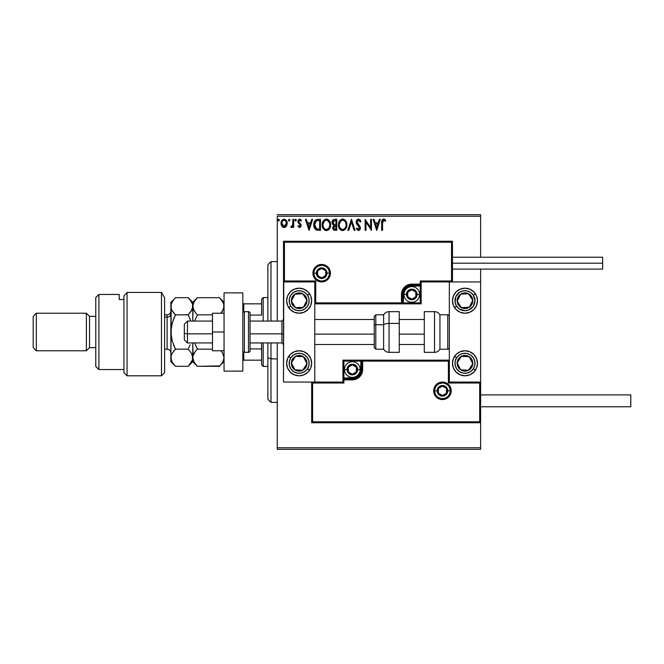 <?xml version="1.0" encoding="UTF-8"?>
<svg xmlns="http://www.w3.org/2000/svg" width="664" height="664" viewBox="0 0 664 664"><rect width="100%" height="100%" fill="white"/><g stroke="black" fill="none" stroke-linecap="round" stroke-linejoin="round"><path stroke-width="1" d="M277.245 216.232L480.62 216.232L480.62 257.225L480.62 216.232L277.245 216.232L277.245 321.052L277.245 216.232M480.62 269.111L480.62 281.943L449.329 281.943L449.329 382.057L480.62 382.057L480.62 269.111M342.948 379.725L343.886 379.874L343.886 383.003L312.603 383.003L311.665 382.057L311.665 422.736L480.62 422.736L480.62 447.768L277.245 447.768L277.245 342.948L277.245 449.329L480.62 449.329L277.245 449.329L277.245 447.768L480.62 447.768L480.62 449.329L480.62 281.943L449.329 281.943L449.329 382.057L480.62 382.057L479.682 383.003L448.391 383.003L448.391 361.1L362.66 361.1L362.66 369.549L361.88 373.5L359.639 376.845L356.286 379.086L352.335 379.874L343.886 379.874L343.886 383.003L312.603 383.003L312.603 421.798L479.682 421.798L479.682 383.003L479.682 421.798L312.603 421.798L312.603 383.003L311.665 382.057L311.665 422.736L480.62 422.736L479.682 421.798L480.62 422.736L480.62 382.057L479.682 383.003L448.391 383.003L448.748 360.735L361.722 361.1L361.722 369.549A9.387 9.387 0 0 1 352.335 378.928L343.886 378.928L342.948 379.874L342.948 382.057L314.794 382.057L314.794 281.943L283.503 281.943L283.503 382.057L314.794 382.057L283.503 382.057L283.777 281.661L284.441 280.996L315.732 280.996L315.732 302.9L401.463 302.9L401.463 294.451L402.243 290.5L404.484 287.155L407.837 284.914L411.788 284.126L420.229 284.126L420.229 280.996L451.52 280.996L451.52 242.202L284.441 242.202L284.441 280.996L284.441 242.202L451.52 242.202L451.52 280.996L452.458 281.943L452.458 241.264L283.503 241.264L283.503 281.943L314.794 281.943L314.794 382.057L343.022 382.132L342.948 379.874A0.938 0.938 0 0 1 343.886 378.928L343.886 377.99L353.987 377.833L357.033 376.571L359.365 374.239L360.784 369.549L360.784 361.1L343.886 361.1L343.886 377.99L352.335 377.99L352.335 378.928L343.886 378.928L343.886 377.99L342.948 377.99L342.948 379.318M286.4 226.183L287.172 222.631L285.478 219.601L282.764 219.601L281.212 221.934L281.486 225.536L283.445 227.42L285.968 226.714L287.213 223.345C287.238 221.071 286.209 219.701 284.126 219.22C282.042 219.701 281.013 221.071 281.038 223.345L281.851 226.192L284.126 227.503L286.4 226.183M292.832 219.361L293.671 219.361L292.832 219.361L292.641 225.071L290.724 227.229L291.861 227.378L292.832 226.192L292.832 227.362L293.671 227.362L293.671 219.361L293.671 227.362L293.671 219.361L292.832 219.361L292.699 224.797L290.724 227.229L291.363 227.503L292.832 226.192L292.832 227.362L293.671 227.362L292.832 227.362M299.505 227.503L300.734 226.806L301.099 225.088L298.924 222.257L298.792 221.046L299.53 220.232L300.908 221.046L301.398 220.307L299.456 219.236L298.319 220L297.904 221.851L300.261 225.636L299.638 226.499L298.377 225.677L297.887 226.366L299.505 227.503L301.116 225.403L298.725 221.494L299.754 220.207L300.908 221.046L301.398 220.307L299.663 219.22L297.887 221.535L300.269 225.445L299.456 226.524L298.377 225.677L297.887 226.366L299.871 227.462M314.246 221.867L317.94 219.361L315.848 219.817L314.437 221.427L313.798 223.735L313.989 226.814L316.056 229.835L320.488 230.317L320.488 219.361L317.94 219.361C315.018 219.759 313.624 221.544 313.748 224.698C313.624 226.947 314.445 228.69 316.222 229.918L320.488 230.317L320.488 219.361L320.488 230.317L318.828 230.317M334.581 219.361L336.772 219.361L333.751 219.493L332.349 220.83L332.166 223.585L333.726 225.27L332.739 228.126L333.702 229.952L336.772 230.317L336.772 219.361L336.772 230.317L336.772 219.361L334.581 219.361C332.871 219.626 332.008 220.664 332 222.473L333.726 225.27L332.706 227.603C332.714 229.329 333.56 230.234 335.229 230.317L335.22 230.317M348.783 230.317L347.861 230.317L351.372 219.361L347.861 230.317L348.783 230.317L351.447 222.008L354.111 230.317L355.024 230.317L351.513 219.361L355.024 230.317L351.513 219.361L347.861 230.317L348.783 230.317L351.447 222.008L354.111 230.317L355.024 230.317L354.111 230.317M370.612 219.361L370.612 227.511L365.134 219.361L365.134 230.317L365.972 230.317L365.972 222.149L371.45 230.317L371.45 219.361L370.612 219.361L371.45 219.361L370.612 219.361L370.612 227.511L365.134 219.361L365.134 230.317L365.972 230.317L365.972 222.149L371.45 230.317L371.45 219.361L371.276 230.317M382.539 223.029L383.302 220.307L385.344 221.187L385.767 220.348L383.701 219.078L381.916 220.489L381.7 230.317L382.539 230.317L382.539 223.029L383.709 220.207L385.344 221.187L385.767 220.348L383.701 219.078C382.032 219.651 381.36 220.929 381.7 222.921L381.7 230.317L382.539 230.317L382.58 221.759M379.376 219.361L380.298 219.361L376.787 230.317L380.298 219.361L379.376 219.361L378.256 222.872L375.177 222.872L374.056 219.361L373.135 219.361L376.646 230.317L380.298 219.361L379.376 219.361L378.256 222.872L375.177 222.872L374.056 219.361L373.135 219.361L376.646 230.317L373.135 219.361L374.056 219.361M358.46 219.078L356.734 220.083L356.145 222.05L356.692 223.992L359.49 227.702L358.66 229.445L356.95 228.067L356.286 228.74L358.402 230.599L359.888 229.736L360.336 227.603L357.265 223.137L357.116 221.311L358.518 220.207L360.237 222.033L360.917 221.477L359.722 219.56L358.46 219.078L356.145 222.05L359.514 228.084L358.411 229.47L356.95 228.067L356.286 228.74L358.402 230.599L360.361 228.042L359.929 226.374L356.991 222.058L358.518 220.207L360.237 222.033L360.917 221.477L358.46 219.078M346.882 224.789L346.326 221.917L345.263 220.274L343.628 219.22L341.686 219.228L340.059 220.299L338.881 222.257L338.69 226.814L340.839 230.051L343.695 230.441L345.902 228.565L346.882 224.789C346.923 221.676 345.512 219.767 342.657 219.078C339.802 219.792 338.408 221.718 338.457 224.847C338.399 228.001 339.827 229.918 342.724 230.599C345.554 229.852 346.94 227.918 346.882 224.789M330.597 224.789L330.041 221.917L328.979 220.274L327.344 219.22L325.401 219.228L323.766 220.299L322.596 222.257L322.405 226.814L324.555 230.051L327.41 230.441L329.618 228.565L330.597 224.789C330.639 221.676 329.228 219.767 326.373 219.078C323.517 219.792 322.115 221.718 322.173 224.847C322.115 228.001 323.542 229.918 326.439 230.599C329.269 229.852 330.655 227.918 330.597 224.789L330.581 225.287M311.707 219.361L312.628 219.361L309.117 230.317L312.628 219.361L311.707 219.361L310.586 222.872L307.507 222.872L306.386 219.361L305.465 219.361L308.976 230.317L312.628 219.361L311.707 219.361L310.586 222.872L307.507 222.872L306.386 219.361L305.465 219.361L308.976 230.317L305.465 219.361L306.386 219.361M296.327 219.975L295.795 219.244L295.115 219.535L294.974 220.448L295.795 221.029L296.343 220.133L295.638 221.046L296.343 220.133L295.638 221.046L294.932 220.133L295.638 221.046L294.932 220.133L295.638 219.22L294.932 220.133L295.638 219.22L296.343 220.133L295.638 219.22L294.932 220.133M289.877 220.133L289.18 219.22L288.516 220.448L289.023 221.029L289.703 220.738L289.877 220.133L289.18 221.046L289.877 220.133L289.18 221.046L288.475 220.133L289.18 221.046L288.475 220.133L289.18 219.22L288.475 220.133L289.18 219.22L289.877 220.133L289.18 219.22L288.475 220.133M279.345 219.975L278.805 219.244L278.125 219.535L277.984 220.448L278.805 221.029L279.353 220.133L278.648 221.046L279.353 220.133L278.648 221.046L277.95 220.133L278.648 221.046L277.95 220.133L278.648 219.22L277.95 220.133L278.648 219.22L279.353 220.133L278.648 219.22L277.95 220.133M480.62 214.671L277.245 214.671L480.62 214.671L480.62 216.232L480.62 214.671M382.539 230.317L381.7 230.317M381.75 221.452L381.709 222.183M382.248 219.834L383.551 219.087M384.024 219.112L385.004 219.577M385.767 220.348L385.344 221.187L383.609 220.216M384.547 220.539L383.709 220.207M383.601 220.216L382.896 220.689M382.779 220.888L382.588 221.668M376.72 227.669L375.542 224L377.891 224L376.72 227.669L375.542 224L377.891 224L376.72 227.669M365.972 230.317L365.134 230.317L365.324 219.361M360.428 220.44L360.917 221.477L360.237 222.033L359.963 221.427M357.024 221.676L357.406 223.378M356.991 222.058L357.066 222.614M358.278 224.482L359.241 225.486M360.336 228.482L360.253 228.922M360.245 228.939L359.888 229.736M358.22 230.582L358.66 230.574M356.286 228.74L356.95 228.067L357.356 228.756M357.904 229.329L358.411 229.47M359.456 228.557L358.128 225.735M357.622 225.212L356.643 223.917M356.46 223.536L356.294 223.062M356.286 223.029L356.194 222.606M356.178 221.535L356.294 221.012M356.51 220.456L357.199 219.56M357.066 219.684L358.186 219.103M346.824 225.777L346.757 226.25M346.649 226.748L346.525 227.171M346.392 227.553L345.902 228.557M345.62 228.98L342.724 230.599M342.226 230.566L341.744 230.466M340.084 229.42L339.005 227.752M338.922 227.536L338.69 226.822M338.69 222.872L338.872 222.274M339.462 221.079L340.591 219.801M341.694 219.22L342.151 219.12M342.906 219.095L343.62 219.22M344.624 219.709L345.263 220.274M345.778 220.921L346.525 222.432M346.766 223.386L346.865 224.299M345.736 226.773L345.927 226.059M339.312 225.245L339.304 224.847C339.246 222.316 340.375 220.772 342.682 220.207C344.965 220.772 346.077 222.307 346.044 224.797C346.093 227.304 344.973 228.864 342.682 229.47L342.682 229.47C340.391 228.897 339.262 227.354 339.304 224.847L339.312 225.237M339.852 227.412L340.242 228.076M339.478 226.391L339.346 225.636M339.877 227.478L339.487 226.416M340.441 228.325L340.881 228.765L340.441 228.325M339.346 224.05L340.914 220.863M340.317 221.469L339.802 222.349M346.044 224.797L345.994 224.009L346.044 224.797M345.562 222.39L345.786 222.996M344.774 221.187L345.238 221.801M344.168 220.656L344.757 221.17M334.432 230.242L333.967 230.101M333.702 229.952L333.037 229.13M332.847 228.64L332.714 227.868M332.415 224.15L332.166 223.585M332.224 221.129L332.05 221.817M332.473 220.597L332.83 220.116M333.013 223.37L332.838 222.473L334.971 220.489L335.934 220.489L335.934 224.556L334.166 224.432L335.503 224.556L334.166 224.432L332.855 222.232L332.888 222.955M333.909 228.773L333.702 226.706L334.847 225.727M333.627 226.939L333.544 227.578L335.934 225.677L335.934 229.188L335.054 229.188L333.544 227.578L333.884 228.74M333.868 224.307L333.187 223.693M332.888 221.992L333.693 220.73M333.702 226.706L334.05 226.133M335.503 225.677L335.934 225.677L335.934 229.188L335.054 229.188M330.539 225.752L330.473 226.25M330.365 226.739L330.24 227.171M330.108 227.553L329.618 228.565M328.058 230.151L327.41 230.441M325.941 230.566L325.451 230.458M323.791 229.404L322.712 227.735M322.629 227.536L322.405 226.806M322.405 222.897L322.588 222.274M323.177 221.079L323.766 220.307M325.41 219.22L325.866 219.12M326.613 219.095L327.335 219.22M328.331 219.701L328.979 220.274M330.365 222.847L329.991 221.801M330.041 221.925L330.24 222.432M330.481 223.386L330.581 224.299M328.481 221.187L327.551 220.465L329.502 222.996M329.452 226.773L329.751 224.797C329.809 227.304 328.688 228.864 326.397 229.47L326.397 229.47C324.098 228.897 322.97 227.354 323.011 224.847C322.961 222.316 324.09 220.772 326.397 220.207C328.672 220.772 329.792 222.307 329.751 224.797L329.634 226.059M328.705 228.208L326.597 229.462M323.559 227.412L323.957 228.076M323.194 226.391L323.061 225.636M323.592 227.478L323.202 226.416M324.156 228.325L324.596 228.765L324.156 228.325M326.007 229.437L325.103 229.121M323.061 224.05L324.621 220.863M324.032 221.469L323.517 222.349M329.751 224.797L329.709 224.009L329.751 224.797M329.269 222.39L328.954 221.801M327.385 229.263L328.522 228.424M317.492 230.242L316.894 230.142M314.13 227.296L313.997 226.831M313.981 226.789L313.864 226.216M313.856 223.262L313.798 223.735M314.08 222.324L313.956 222.789M317.259 229.055L317.865 229.138L316.67 228.881L314.595 224.706L316.487 220.763L319.641 220.489L319.641 229.188L316.67 228.881L315.026 227.121L316.952 228.98M315.251 221.909L315.989 221.062M316.62 220.714L317.035 220.606M318.479 229.18L317.865 229.138M314.595 224.706L314.678 223.552L314.595 224.706M314.802 226.449L314.686 225.934M309.05 227.669L307.864 224L310.221 224L309.05 227.669L307.864 224L310.221 224L309.05 227.669M298.036 226.573L298.584 225.968M298.476 225.826L299.638 226.499M299.364 226.515L300.269 225.445L300.07 224.722L298.161 222.772M300.228 225.793L299.456 226.524L300.269 225.445L299.464 224.075M300.269 225.445L300.07 224.722M297.987 220.73L298.609 219.651M300.477 219.427L301.049 219.85M300.667 219.535L301.248 220.083M301.398 220.307L300.908 221.046L300.435 220.481M300.908 221.046L299.53 220.232M298.991 220.639L298.742 221.27M298.775 221.087L298.924 222.257L300.842 224.175L301.116 225.411M298.725 221.494L298.924 222.257M299.821 223.079L301.116 225.403M301.024 226.133L300.842 226.623M292.832 226.192L291.363 227.503L290.724 227.229L291.123 226.382L291.944 226.358M291.363 227.503L290.724 227.229L291.363 227.503M292.567 225.345L292.699 224.797M292.774 224.117L292.824 223.054M292.824 222.739L292.832 222.05M285.968 226.706L284.806 227.42M283.495 227.428L282.549 226.955M281.503 225.569L281.245 224.888M281.221 224.814L281.079 224.108M281.478 221.203L282.881 219.535M286.466 220.631L286.724 221.095M287.039 221.925L286.873 221.427M287.022 224.822L286.757 225.536M282.109 224.747L281.876 223.336C281.843 221.643 282.59 220.597 284.126 220.207C285.661 220.597 286.408 221.643 286.375 223.336L284.126 226.524L281.876 223.336L282.001 222.282L281.909 223.868M284.126 220.207L285.703 221.071M285.844 221.295L286.342 222.805M283.993 226.515L286.375 223.336L285.844 225.395L284.657 226.441M283.86 226.499L282.167 224.913M283.387 220.365L282.407 221.295L283.603 220.282M286.342 223.876L286.375 223.336M345.853 223.237L345.994 224.009M345.612 227.121L345.255 227.835M341.902 229.346L340.881 228.765M334.971 220.489L335.934 220.489L335.934 224.556L335.503 224.556M329.568 223.237L329.709 224.009M329.319 227.121L328.962 227.835M318.737 220.489L319.641 220.489L319.641 229.188L319.093 229.188M315.309 227.669L315.026 227.121M314.678 223.552L314.769 223.104M281.876 223.336L281.909 222.805M282.001 222.282L282.407 221.295M284.648 220.282L285.13 220.514M286.25 224.399L285.844 225.395M283.594 226.441L283.121 226.192M296.708 288.433A12.516 12.516 0 0 1 311.665 300.709A12.516 12.516 0 0 1 299.149 313.225L294.359 312.271L290.301 309.565L287.587 305.498L286.632 300.709L287.587 295.92L290.301 291.861L294.359 289.147L299.149 288.201L303.938 289.147L307.996 291.861L310.711 295.92L311.665 300.709L310.711 305.498L307.996 309.565L303.938 312.271L299.149 313.225A12.516 12.516 0 0 1 286.632 300.709A12.516 12.516 0 0 1 309.548 293.754M299.149 350.775A12.516 12.516 0 0 1 311.665 363.291A12.516 12.516 0 0 1 299.149 375.799L294.359 374.853L290.301 372.139L287.587 368.08L286.632 363.291L287.587 358.502L290.301 354.435L294.359 351.729L299.149 350.775L303.938 351.729L307.996 354.435L310.711 358.502L311.665 363.291L310.711 368.08L307.996 372.139L303.938 374.853L299.149 375.799A12.516 12.516 0 0 1 286.632 363.291A12.516 12.516 0 0 1 310.711 358.494M464.974 375.799A12.516 12.516 0 0 1 452.458 363.291A12.516 12.516 0 0 1 464.974 350.775L469.763 351.729L473.822 354.435L476.536 358.502L477.491 363.291L476.536 368.08L473.822 372.139L469.763 374.853L464.974 375.799L460.185 374.853L456.126 372.139L453.412 368.08L452.458 363.291L453.412 358.502L456.126 354.435L460.185 351.729L464.974 350.775A12.516 12.516 0 0 1 477.491 363.291A12.516 12.516 0 0 1 464.974 375.799M464.974 313.225A12.516 12.516 0 0 1 452.458 300.709A12.516 12.516 0 0 1 464.974 288.201L469.763 289.147L473.822 291.861L476.536 295.92L477.491 300.709L476.536 305.498L473.822 309.565L469.763 312.271L464.974 313.225L460.185 312.271L456.126 309.565L453.412 305.498L452.458 300.709L453.412 295.92L456.126 291.861L460.185 289.147L464.974 288.201A12.516 12.516 0 0 1 477.491 300.709A12.516 12.516 0 0 1 464.974 313.225M187.447 333.859L184.318 333.328L184.318 339.819L184.318 324.181L184.318 333.328L187.447 333.859L187.447 342.948L187.447 333.859L212.48 333.859L187.447 333.859L187.447 321.052L187.447 333.859M283.503 334.125L281.943 333.859L281.943 342.948L281.943 333.859L250.029 333.859L281.943 333.859L281.943 321.052L281.943 333.859L283.503 334.125M424.296 334.125L399.272 334.125L424.296 334.125M374.239 334.125L314.794 334.125L374.239 334.125M434.621 390.822L437.128 390.822L434.621 390.822A7.819 7.819 0 0 1 442.448 383.003A7.819 7.819 0 0 1 450.267 390.822L451.205 390.822A8.757 8.757 0 0 0 442.448 382.057A8.757 8.757 0 0 0 433.683 390.822A8.757 8.757 0 0 0 442.448 399.579A8.757 8.757 0 0 0 451.205 390.822L450.267 390.822A7.819 7.819 0 0 1 442.448 398.641A7.819 7.819 0 0 1 434.621 390.822L433.683 390.822L433.858 389.112L436.248 384.63L439.095 382.73L442.448 382.057L445.801 382.73L448.64 384.63L450.541 387.469L451.205 390.822L450.541 394.175L448.64 397.014L445.801 398.915L442.448 399.579L439.095 398.915L436.248 397.014L433.858 392.532L433.683 390.822L434.621 390.822A7.819 7.819 0 0 1 442.448 383.003A7.819 7.819 0 0 1 450.267 390.822A7.819 7.819 0 0 1 442.448 398.641A7.819 7.819 0 0 1 434.621 390.822L435.219 393.818M362.112 360.162L342.948 360.162L342.948 379.874L343.886 379.874L343.886 378.928L343.886 379.874L352.335 379.874L352.335 377.99A8.449 8.449 0 0 0 360.784 369.549L360.784 361.1L361.722 361.1A0.938 0.938 0 0 1 362.66 360.162L362.66 361.1L362.66 360.162L449.329 360.162L362.519 360.162M360.784 369.549L361.722 369.549A9.387 9.387 0 0 1 352.335 378.928L352.335 379.874A10.325 10.325 0 0 0 362.66 369.549L360.784 369.549M342.948 360.162L342.948 377.99L343.886 377.99L343.886 361.1L342.948 360.162L343.886 361.1L360.784 361.1L360.784 360.162L342.948 360.162M361.722 361.1L361.722 369.549L362.66 369.549L362.66 361.1L360.784 361.1L360.784 360.162L362.66 360.162A0.938 0.938 0 0 0 361.722 361.1M435.941 395.163L436.912 396.35M438.099 397.321L440.921 398.491M442.448 398.641L445.436 398.051M446.789 397.321L447.976 396.35M448.947 395.163L450.117 392.349M450.267 390.822L447.768 390.822A5.32 5.32 0 0 1 442.448 396.142A5.32 5.32 0 0 1 437.128 390.822L438.688 387.062L442.448 385.502L446.208 387.062L447.768 390.822L446.208 394.582L442.448 396.142L438.688 394.582L437.128 390.822A5.32 5.32 0 0 1 442.448 385.502A5.32 5.32 0 0 1 447.768 390.822L450.267 390.822L449.669 387.826M448.947 386.473L447.976 385.294M446.789 384.315L443.975 383.153M442.448 383.003L439.452 383.593M438.099 384.315L436.912 385.294M435.941 386.473L434.779 389.295M329.493 273.178L326.995 273.178A5.32 5.32 0 0 1 321.675 278.498A5.32 5.32 0 0 1 316.354 273.178L317.915 269.418L321.675 267.858L325.435 269.418L326.995 273.178L325.435 276.938L321.675 278.498L317.915 276.938L316.354 273.178L313.856 273.178L316.354 273.178A5.32 5.32 0 0 1 321.675 267.858A5.32 5.32 0 0 1 326.995 273.178L329.493 273.178A7.819 7.819 0 0 1 321.675 280.996A7.819 7.819 0 0 1 313.856 273.178L312.918 273.178A8.757 8.757 0 0 0 321.675 281.943A8.757 8.757 0 0 0 330.44 273.178A8.757 8.757 0 0 0 321.675 264.421A8.757 8.757 0 0 0 312.918 273.178L313.856 273.178A7.819 7.819 0 0 1 321.675 265.359A7.819 7.819 0 0 1 329.493 273.178L330.44 273.178L330.265 274.888L327.867 279.37L325.028 281.27L321.675 281.943L318.322 281.27L315.483 279.37L313.582 276.531L312.918 273.178L313.582 269.825L315.483 266.986L318.322 265.085L321.675 264.421L325.028 265.085L327.867 266.986L330.265 271.468L330.44 273.178L329.493 273.178A7.819 7.819 0 0 1 321.675 280.996A7.819 7.819 0 0 1 313.856 273.178A7.819 7.819 0 0 1 321.675 265.359A7.819 7.819 0 0 1 329.493 273.178L328.904 270.182M421.167 281.943L449.329 281.943L421.101 281.868L421.167 284.126L421.167 281.943M421.167 284.275L421.167 284.126A0.938 0.938 0 0 1 420.229 285.072L420.229 302.9L315.732 302.9L314.861 303.772L315.732 302.9L315.732 280.996L314.794 281.943L315.732 280.996L284.441 280.996L283.503 281.943L283.503 241.264L452.458 241.264L452.458 281.943L451.52 280.996L420.229 280.996L420.229 284.126L411.788 284.126A10.325 10.325 0 0 0 401.463 294.451L401.463 302.9L402.401 302.9L402.401 294.451A9.387 9.387 0 0 1 411.788 285.072L420.229 285.072L420.229 286.01L411.788 286.01A8.449 8.449 0 0 0 403.338 294.451L403.338 302.9L420.229 302.9L420.229 286.01L410.136 286.167L405.812 288.483L403.496 292.807L403.338 302.9L402.401 302.9A0.938 0.938 0 0 1 401.463 303.838L401.463 302.9L401.463 303.838L314.794 303.838L401.604 303.838M402.01 303.838L421.167 303.838L421.167 284.682M420.229 284.126L421.167 284.126L420.229 284.126L420.229 285.072L421.167 284.126L421.167 286.01L420.229 286.01L421.167 286.01L421.167 303.838L403.338 303.838L403.338 302.9L403.338 303.838L401.463 303.838A0.938 0.938 0 0 0 402.401 302.9L402.401 294.451A9.387 9.387 0 0 1 411.788 285.072L420.229 285.072L420.229 284.126M411.788 286.01L411.788 285.072L411.788 286.01M411.788 284.126L411.788 285.072L411.788 284.126M403.338 294.451L402.401 294.451L403.338 294.451M401.463 294.451L402.401 294.451L401.463 294.451M328.182 268.837L327.203 267.65M326.024 266.679L323.202 265.509M321.675 265.359L318.678 265.949M317.326 266.679L316.147 267.65M315.168 268.837L314.006 271.651M313.856 273.178L314.445 276.174M315.168 277.527L316.147 278.706M317.326 279.685L320.148 280.847M321.675 280.996L324.671 280.407M326.024 279.685L327.203 278.706M328.182 277.527L329.344 274.705M415.847 293.281L415.847 292.11A4.689 4.689 0 0 1 416.477 294.451L415.847 294.451L415.847 293.281L415.847 294.451L416.477 294.451L416.32 293.239L415.1 291.139L411.788 289.761L408.468 291.139L407.09 294.451L408.468 297.771L411.788 299.149L415.1 297.771L416.477 294.451A4.689 4.689 0 0 1 407.721 296.8A4.689 4.689 0 0 1 411.788 289.761L407.721 292.11L407.721 296.8L411.788 299.149L415.847 296.8L415.847 294.451L415.847 296.8L411.788 299.149L407.721 296.8L407.721 292.11L411.788 289.761A4.689 4.689 0 0 1 415.847 292.11L411.788 289.761L415.847 292.11L415.847 293.281M406.468 294.451A5.32 5.32 0 0 1 411.788 289.139A5.32 5.32 0 0 1 417.1 294.451L419.606 294.451A7.819 7.819 0 0 0 411.788 286.632A7.819 7.819 0 0 0 403.961 294.451L406.468 294.451L408.02 290.691L411.788 289.139L415.548 290.691L417.1 294.451L415.548 298.219L411.788 299.771L408.02 298.219L406.468 294.451L403.961 294.451A7.819 7.819 0 0 1 411.788 286.632A7.819 7.819 0 0 1 419.606 294.451A7.819 7.819 0 0 1 411.788 302.278A7.819 7.819 0 0 1 403.961 294.451A7.819 7.819 0 0 0 411.788 302.278A7.819 7.819 0 0 0 419.606 294.451L417.1 294.451A5.32 5.32 0 0 1 411.788 299.771A5.32 5.32 0 0 1 406.468 294.451M356.402 368.371L356.402 367.2A4.689 4.689 0 0 1 357.033 369.549L356.402 369.549L356.402 368.371L356.402 369.549L357.033 369.549L356.867 368.329L355.655 366.229L352.335 364.851L349.015 366.229L347.646 369.549L349.015 372.861L352.335 374.239L355.655 372.861L357.033 369.549A4.689 4.689 0 0 1 348.276 371.89A4.689 4.689 0 0 1 352.335 364.851L348.276 367.2L348.276 371.89L352.335 374.239L356.402 371.89L356.402 369.549L356.402 371.89L352.335 374.239L348.276 371.89L348.276 367.2L352.335 364.851A4.689 4.689 0 0 1 356.402 367.2L352.335 364.851L356.402 367.2L356.402 368.371M347.015 369.549A5.32 5.32 0 0 1 352.335 364.229A5.32 5.32 0 0 1 357.655 369.549L360.162 369.549A7.819 7.819 0 0 0 352.335 361.722A7.819 7.819 0 0 0 344.516 369.549L347.015 369.549L348.575 365.781L352.335 364.229L356.095 365.781L357.655 369.549L356.095 373.309L352.335 374.861L348.575 373.309L347.015 369.549L344.516 369.549A7.819 7.819 0 0 1 352.335 361.722A7.819 7.819 0 0 1 360.162 369.549A7.819 7.819 0 0 1 352.335 377.368A7.819 7.819 0 0 1 344.516 369.549A7.819 7.819 0 0 0 352.335 377.368A7.819 7.819 0 0 0 360.162 369.549L357.655 369.549A5.32 5.32 0 0 1 352.335 374.861A5.32 5.32 0 0 1 347.015 369.549M446.507 389.652L446.507 388.473A4.689 4.689 0 0 1 447.138 390.822L446.507 390.822L446.507 389.652L446.507 390.822L447.138 390.822L446.98 389.61L445.768 387.502L442.448 386.124L439.128 387.502L437.75 390.822L439.128 394.142L442.448 395.512L445.768 394.142L447.138 390.822A4.689 4.689 0 0 1 438.381 393.171A4.689 4.689 0 0 1 442.448 386.124L438.381 388.473L438.381 393.171L442.448 395.512L446.507 393.171L446.507 390.822L446.507 393.171L442.448 395.512L438.381 393.171L438.381 388.473L442.448 386.124A4.689 4.689 0 0 1 446.507 388.473L442.448 386.124L446.507 388.473L446.507 389.652M325.742 272.008L325.742 270.829A4.689 4.689 0 0 1 326.364 273.178L325.742 273.178L325.742 272.008L325.742 273.178L326.364 273.178L326.207 271.966L324.995 269.858L321.675 268.488L318.355 269.858L316.985 273.178L318.355 276.498L321.675 277.876L324.995 276.498L326.364 273.178A4.689 4.689 0 0 1 317.608 275.527A4.689 4.689 0 0 1 321.675 268.488L317.608 270.829L317.608 275.527L321.675 277.876L325.742 275.527L325.742 273.178L325.742 275.527L321.675 277.876L317.608 275.527L317.608 270.829L321.675 268.488A4.689 4.689 0 0 1 325.742 270.829L321.675 268.488L325.742 270.829L325.742 272.008M292.94 360.403L291.338 362.859A7.819 7.819 0 0 1 292.6 359.008L293.48 359.581L292.409 361.224L293.48 359.581L292.6 359.008L291.712 360.851L291.496 364.893L292.168 366.818L294.866 369.84L298.717 371.101L300.75 370.944L304.369 369.118L305.697 367.565L306.959 363.723L306.801 361.681L306.129 359.755L303.423 356.742L301.589 355.854L297.538 355.63L295.613 356.311L292.6 359.008A7.819 7.819 0 0 1 306.959 363.723A7.819 7.819 0 0 1 294.866 369.84L302.676 370.263L306.959 363.723L303.423 356.742L295.613 356.311L293.48 359.581L295.613 356.311L300.493 356.576M307.532 368.761A10.01 10.01 0 0 1 293.671 371.666A10.01 10.01 0 0 1 290.766 357.813L288.674 356.443L290.766 357.813L293.496 355.024L297.09 353.489L300.999 353.447L304.627 354.908L307.415 357.639L308.943 361.233L308.984 365.142L307.532 368.761L304.793 371.558L301.199 373.085L297.298 373.126L293.671 371.666L290.882 368.935L289.346 365.341L289.305 361.44L290.766 357.813A10.01 10.01 0 0 1 304.627 354.908A10.01 10.01 0 0 1 307.532 368.761L309.623 370.13L307.532 368.761M310.711 358.502A12.516 12.516 0 0 1 309.623 370.13A12.516 12.516 0 0 1 309.557 370.238M309.548 370.246A12.516 12.516 0 0 1 299.149 375.799M299.754 370.105L294.866 369.84A7.819 7.819 0 0 1 291.338 362.859L294.866 369.84L291.338 362.859L292.409 361.224M301.473 356.634L303.423 356.742L306.959 363.723L302.676 370.263L300.726 370.163M306.079 361.971L305.631 361.1M293.546 367.217L293.986 368.088M458.766 360.403L457.164 362.859A7.819 7.819 0 0 1 458.426 359.008L459.305 359.581L458.235 361.224L459.305 359.581L458.426 359.008L457.537 360.851L457.322 364.893L457.994 366.818L460.691 369.84L464.543 371.101L466.576 370.944L470.195 369.118L471.523 367.565L472.785 363.723L472.627 361.681L471.955 359.755L469.249 356.742L467.414 355.854L463.372 355.63L461.439 356.311L458.426 359.008A7.819 7.819 0 0 1 472.785 363.723A7.819 7.819 0 0 1 460.691 369.84L468.502 370.263L472.785 363.723L469.249 356.742L461.439 356.311L459.305 359.581L461.439 356.311L466.327 356.576M473.357 368.761A10.01 10.01 0 0 1 459.496 371.666A10.01 10.01 0 0 1 456.591 357.813L454.5 356.443L456.591 357.813L459.322 355.024L462.916 353.489L466.825 353.447L470.452 354.908L473.241 357.639L474.777 361.233L474.81 365.142L473.357 368.761L470.618 371.558L467.024 373.085L463.123 373.126L459.496 371.666L456.707 368.935L455.172 365.341L455.13 361.44L456.591 357.813A10.01 10.01 0 0 1 470.452 354.908A10.01 10.01 0 0 1 473.357 368.761L475.449 370.13L473.357 368.761M465.58 370.105L460.691 369.84A7.819 7.819 0 0 1 457.164 362.859L460.691 369.84L457.164 362.859L458.235 361.224M471.706 365.366L468.502 370.263L466.551 370.163M467.298 356.634L469.249 356.742L471.905 361.971L472.785 363.723L471.714 365.358M471.905 361.971L471.457 361.1M459.372 367.217L459.812 368.088M470.112 296.194L468.502 293.737A7.819 7.819 0 0 1 471.523 296.434L470.643 297.007L469.572 295.372L470.643 297.007L471.523 296.434L470.195 294.882L466.576 293.056L464.543 292.899L460.691 294.16L457.994 297.181L457.322 299.107L457.537 303.149L458.426 304.992L461.439 307.689L463.372 308.37L467.414 308.146L469.249 307.258L471.955 304.245L472.627 302.319L472.785 300.277L471.523 296.434A7.819 7.819 0 0 1 461.439 307.689A7.819 7.819 0 0 1 460.691 294.16L457.164 301.141L461.439 307.689L469.249 307.258L472.785 300.277L470.643 297.007L472.785 300.277L470.577 304.643M476.536 305.506A12.516 12.516 0 0 1 454.5 307.556L456.591 306.187A10.01 10.01 0 0 1 459.496 292.334A10.01 10.01 0 0 1 473.357 295.239L475.449 293.87A12.516 12.516 0 0 1 476.536 305.498M464.974 288.201A12.516 12.516 0 0 1 475.374 293.754M475.382 293.762A12.516 12.516 0 0 1 475.449 293.87L473.357 295.239L474.984 300.817L473.241 306.361L468.709 310.005L464.866 310.727L459.322 308.976L456.591 306.187L455.13 302.56L455.761 296.783L459.496 292.334L463.123 290.873L467.024 290.915L470.618 292.442L473.357 295.239A10.01 10.01 0 0 1 470.452 309.092A10.01 10.01 0 0 1 456.591 306.187L454.5 307.556M458.492 298.526L460.691 294.16A7.819 7.819 0 0 1 468.502 293.737L460.691 294.16L468.502 293.737L469.572 295.372M470.137 305.515L469.249 307.258L461.439 307.689L457.164 301.141L458.044 299.398M463.397 307.581L464.368 307.532M463.621 294.003L462.65 294.052M304.286 296.194L302.676 293.737A7.819 7.819 0 0 1 305.697 296.434L304.817 297.007L303.747 295.372L304.817 297.007L305.697 296.434L304.369 294.882L300.75 293.056L298.717 292.899L294.866 294.16L292.168 297.181L291.496 299.107L291.712 303.149L292.6 304.992L295.613 307.689L297.538 308.37L301.589 308.146L303.423 307.258L306.129 304.245L306.801 302.319L306.959 300.277L305.697 296.434A7.819 7.819 0 0 1 295.613 307.689A7.819 7.819 0 0 1 294.866 294.16L291.338 301.141L295.613 307.689L303.423 307.258L306.959 300.277L304.817 297.007L306.959 300.277L304.751 304.643M290.766 306.187A10.01 10.01 0 0 1 293.671 292.334A10.01 10.01 0 0 1 307.532 295.239L309.623 293.87L307.532 295.239L308.984 298.858L308.943 302.767L307.415 306.361L304.627 309.092L300.999 310.553L297.09 310.511L293.496 308.976L290.766 306.187L289.305 302.56L289.346 298.659L290.882 295.065L293.671 292.334L297.298 290.873L301.199 290.915L304.793 292.442L307.532 295.239A10.01 10.01 0 0 1 304.627 309.092A10.01 10.01 0 0 1 290.766 306.187L288.674 307.556L290.766 306.187M296.7 312.985A12.516 12.516 0 0 1 288.674 307.556A12.516 12.516 0 0 1 287.587 305.506M287.587 305.498A12.516 12.516 0 0 1 288.74 293.762M288.74 293.754A12.516 12.516 0 0 1 296.7 288.442M299.149 313.225A12.516 12.516 0 0 1 296.708 312.985M292.658 298.526L294.866 294.16A7.819 7.819 0 0 1 302.676 293.737L294.866 294.16L302.676 293.737L303.747 295.372M304.311 305.515L303.423 307.258L295.613 307.689L291.338 301.141L292.218 299.398M297.563 307.581L298.543 307.532M297.796 294.003L296.825 294.052M434.522 311.665L434.522 352.335A6.258 6.258 0 0 0 439.941 349.206L439.941 314.794A6.258 6.258 0 0 0 434.522 311.665L424.296 311.665L424.296 352.335L434.522 352.335L434.522 311.665A6.258 6.258 0 0 1 439.941 314.794L439.941 349.206L447.768 349.206A1.56 1.56 0 0 0 449.329 347.646A1.56 1.56 0 0 1 447.768 349.206L447.768 314.794L447.768 349.206L439.941 349.206A6.258 6.258 0 0 1 434.522 352.335L424.296 352.335L424.296 311.665L434.522 311.665M449.329 316.354A1.56 1.56 0 0 0 447.768 314.794L439.941 314.794L447.768 314.794A1.56 1.56 0 0 1 449.329 316.354M389.046 352.26L389.046 323.409A6.258 2.648 180 0 0 383.626 324.729L383.626 349.139M375.799 349.139L375.799 324.729A1.56 0.664 180 0 0 374.239 325.393L374.239 347.587M399.272 311.682L399.272 323.409L399.272 311.665L389.046 311.665L389.046 323.409L399.272 323.409L399.272 352.318L399.272 323.409L389.046 323.409L389.046 352.335C386.68 352.26 384.871 351.214 383.626 349.206L383.626 324.729L375.799 324.729L375.799 349.206L374.239 347.646L374.239 316.537M383.626 314.861L383.626 324.729L383.626 314.794L375.799 314.794L375.799 324.729L383.626 324.729A6.258 2.648 0 0 1 389.046 323.409L389.046 311.74M374.239 324.596L374.239 326.713M374.239 316.413L374.239 325.393A1.56 0.664 0 0 1 375.799 324.729L375.799 314.861M480.62 406.775L630.8 406.775L630.8 394.889L480.62 394.889L630.8 394.889L630.8 406.775L480.62 406.775M602.638 263.168L452.458 263.168L602.638 263.168L602.638 257.225L602.638 269.111L602.638 263.168M212.48 350.775L224.058 350.775L212.48 350.775L212.48 332L224.058 332L212.48 332L212.48 313.225L224.058 313.225L212.48 313.225L212.48 350.775M224.058 371.11L224.058 292.89L242.833 292.89L224.058 292.89L224.058 371.11L242.833 371.11L242.833 292.89L242.833 371.11L224.058 371.11M244.393 352.335L244.393 311.665A1.56 1.56 0 0 0 242.833 313.225A1.56 1.56 0 0 1 244.393 311.665L244.393 352.335L248.46 352.335A1.56 1.56 0 0 0 250.029 350.775L250.029 313.225A1.56 1.56 0 0 0 248.46 311.665L248.46 352.335L248.46 311.665L244.393 311.665L248.46 311.665A1.56 1.56 0 0 1 250.029 313.225L250.029 350.775A1.56 1.56 0 0 1 248.46 352.335L244.393 352.335A1.56 1.56 0 0 1 242.833 350.775A1.56 1.56 0 0 0 244.393 352.335M270.987 358.884L270.987 342.948L270.987 358.884L277.245 358.884L270.987 358.884L270.987 402.401L270.987 358.884L267.858 357.688L270.987 358.884M270.987 321.052L270.987 261.599L270.987 321.052M267.858 264.728L267.858 321.052L267.858 264.728L270.987 261.599L277.245 261.599M267.858 342.948L267.858 357.688L267.858 342.948M267.858 399.272L267.858 357.688L267.858 399.272L270.987 402.401L277.245 402.401M261.599 348.924L261.599 364.851L263.168 366.42L263.168 342.948L263.168 366.42L267.858 366.42L263.168 366.42L261.599 364.851L261.599 342.948L261.599 348.924L250.029 348.924L261.599 348.924M261.599 315.076L261.599 303.838L261.599 315.076L250.029 315.076L261.599 315.076M261.599 299.149L261.599 303.838L261.599 299.149L263.168 297.58L261.599 299.149M263.168 321.052L263.168 297.58L263.168 321.052M267.858 297.58L263.168 297.58L267.858 297.58M242.833 360.162L261.599 360.162L243.771 360.162L243.771 352.211L243.771 360.162L242.833 360.162M261.599 303.838L242.833 303.838L243.771 303.838L243.771 311.789L243.771 303.838L261.599 303.838M161.477 292.426L164.606 297.729L161.477 292.426L127.065 292.426L127.065 375.799L127.065 292.426L123.936 295.92L123.936 372.678L123.936 295.92L127.065 292.426L161.477 292.426L161.477 375.799L161.477 292.426L164.606 297.729L161.477 292.426M164.606 372.678L161.477 375.799L164.606 372.678L164.606 297.729L164.606 372.678M98.903 294.451L95.774 297.58L95.774 366.42L98.903 369.549L98.903 294.451L98.903 369.549L123.936 369.549L98.903 369.549L95.774 366.42L95.774 297.58L98.903 294.451L119.238 294.451L98.903 294.451M86.386 350.775L89.515 347.646L89.515 316.354L86.386 313.225L86.386 350.775L86.386 313.225L36.329 313.225L33.2 316.354L33.2 347.646L36.329 350.775L36.329 313.225L36.329 350.775L86.386 350.775L36.329 350.775L33.2 347.646L33.2 316.354L36.329 313.225L86.386 313.225L89.515 316.354L89.515 347.646L95.774 347.646L89.515 347.646L86.386 350.775M95.774 316.354L89.515 316.354L95.774 316.354M119.238 299.481L119.238 294.451L119.238 299.481L123.936 299.481L119.238 299.481M164.606 349.206L167.112 349.206L167.112 317.093A3.752 3.254 180 0 0 170.864 313.848A3.752 3.254 0 0 1 167.112 317.093L164.606 317.093L167.112 317.093L167.112 314.794C169.386 314.57 170.64 313.317 170.864 311.034M220.207 365.549L222.78 362.146L224.058 357.738L222.764 353.306L220.954 350.775L222.764 353.306L224.058 357.738L222.78 362.146L219.46 366.32L197.366 366.32L194.062 362.179L192.767 357.738L193.1 355.522L195.515 351.206L197.366 349.164L212.48 349.164L197.366 349.164L194.718 342.948L197.366 349.164L195.515 351.206M195.448 312.711L197.366 314.836L194.718 321.052L197.366 314.836L212.48 314.836L197.366 314.836L195.515 312.794L193.1 308.486L192.767 306.262L194.054 301.838L197.366 297.679L219.46 297.679L222.772 301.838L223.726 304.029L223.726 308.478L220.954 313.225L223.718 308.494L221.303 312.802L222.764 310.694M224.058 306.386L223.702 303.963M224.058 302.278L219.46 297.679L221.311 299.721L219.46 297.679L197.366 297.679L196.627 298.443M190.103 299.829L192.435 304.021L192.767 306.262L192.767 321.052L193.1 304.021L194.054 301.838L197.366 297.679L192.767 302.278L193.1 308.478L194.054 310.669L192.767 306.262L193.1 308.478M195.515 312.794L193.398 309.324M222.772 353.323L222.996 353.738M193.299 354.916L194.76 352.211M190.128 344.799L188.169 349.164L191.473 353.306L192.427 355.489L192.767 361.722L192.767 342.948L193.1 355.522M194.037 362.129L197.366 366.32L219.867 365.906M195.1 319.99L195.515 318.936M197.366 349.164L195.515 345.072M173.495 344.774L175.462 349.164L188.169 349.164L190.02 345.064L188.169 349.164L191.473 353.306L192.767 357.738L192.435 359.963L192.435 355.497L193.1 359.963M194.062 362.179L193.108 359.996M222.772 310.677L224.058 306.262L223.726 304.029L221.286 299.696M221.311 364.27L224.058 361.722M188.783 365.69L190.037 364.262M197.366 366.32L192.767 361.722L188.169 366.32L175.462 366.32L188.169 366.32L191.489 362.146L192.435 359.963L188.584 365.897M192.767 306.386L191.489 310.669L188.169 314.836L190.817 321.052L188.75 316.022M170.864 361.722L175.462 366.32L172.159 362.179L170.864 357.738L170.864 361.722L171.204 304.004L172.15 301.846L175.462 297.679L188.169 297.679L191.464 301.805M191.855 302.543L191.564 301.987M191.489 310.669L190.012 312.802L192.435 308.486L192.767 302.278L188.169 297.679L175.462 297.679L174.673 298.501M190.028 345.064L188.169 349.164L175.462 349.164L173.611 351.206L175.462 349.164L172.159 340.864L170.864 332L172.142 323.185L175.462 314.836L188.169 314.836L191.929 309.822M173.495 312.653L175.462 314.836L173.611 318.928L175.462 314.836L188.285 314.728M190.145 319.226L188.169 314.836M191.489 353.331L191.879 354.078M173.611 318.928L175.462 314.836L172.159 310.677L171.204 308.503L170.864 302.278L170.864 357.738L171.204 359.996L171.196 355.522L172.142 353.331L175.462 349.164L172.159 340.864L171.204 336.507L171.196 327.559L173.204 319.99M171.204 355.497L171.677 354.252M171.744 361.374L172.092 362.046M171.196 308.478L171.196 304.037L173.611 299.721M171.727 309.864L171.204 308.503M173.611 312.794L172.159 310.677M173.619 299.713L170.864 302.278M191.481 301.838L192.435 304.021M175.462 366.32L172.159 362.179L171.204 359.996M171.196 359.963L171.196 355.522M175.462 349.164L172.159 353.323M167.112 349.04L167.112 317.093M212.48 342.948L187.447 342.948L184.318 339.819M283.503 344.516L281.943 342.948L250.029 342.948M314.794 344.516L374.239 344.516M399.272 344.516L424.296 344.516M314.794 319.484L374.239 319.484M399.272 319.484L424.296 319.484M283.503 319.484L281.943 321.052L250.029 321.052M212.48 321.052L187.447 321.052L184.318 324.181M383.626 349.206L375.799 349.206M399.272 352.335L389.046 352.335M375.799 314.794L374.239 316.354M389.046 311.665C386.68 311.74 384.871 312.786 383.626 314.794M452.458 269.111L602.638 269.111M452.458 257.225L602.638 257.225M161.477 375.799L127.065 375.799L123.936 372.678M167.112 314.794L164.606 314.794M167.112 349.206C169.386 349.43 170.64 350.683 170.864 352.966"/></g></svg>
